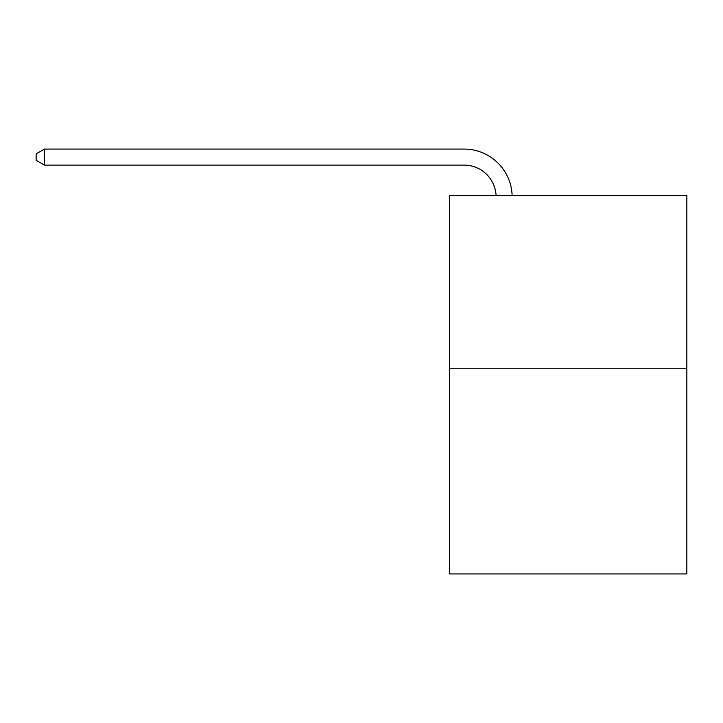 <?xml version="1.0" encoding="UTF-8"?>
<svg xmlns="http://www.w3.org/2000/svg" width="723" height="723" viewBox="0 0 723 723"><rect width="100%" height="100%" fill="white"/><g stroke="black" fill="none" stroke-linecap="round" stroke-linejoin="round"><path stroke-width="1.08" d="M686.85 368.775L686.85 195.68L449.652 195.68L449.652 573.926L686.85 573.926L686.85 368.775L449.652 368.775M496.095 195.68A32.056 32.056 0 0 0 464.076 165.106A32.056 32.056 0 0 1 496.095 195.68A32.056 32.056 0 0 0 464.076 165.106A32.056 32.056 0 0 1 496.095 195.68A32.056 32.056 0 0 0 464.076 165.106A32.056 32.056 0 0 1 496.095 195.68A32.056 32.056 0 0 0 464.076 165.106A32.056 32.056 0 0 1 496.095 195.68A32.056 32.056 0 0 0 464.076 165.106A32.056 32.056 0 0 1 496.095 195.68A32.056 32.056 0 0 0 464.076 165.106A32.056 32.056 0 0 1 496.095 195.68A32.056 32.056 0 0 0 464.076 165.106A32.056 32.056 0 0 1 496.095 195.68A32.056 32.056 0 0 0 464.076 165.106A32.056 32.056 0 0 1 496.095 195.68A32.056 32.056 0 0 0 464.076 165.106A32.056 32.056 0 0 1 496.095 195.68A32.056 32.056 0 0 0 464.076 165.106A32.056 32.056 0 0 1 496.095 195.68A32.056 32.056 0 0 0 464.076 165.106A32.056 32.056 0 0 1 496.095 195.68A32.056 32.056 0 0 0 464.076 165.106A32.056 32.056 0 0 1 496.095 195.68A32.056 32.056 0 0 0 464.076 165.106A32.056 32.056 0 0 1 496.095 195.68A32.056 32.056 0 0 0 464.076 165.106A32.056 32.056 0 0 1 496.095 195.68A32.056 32.056 0 0 0 464.076 165.106A32.056 32.056 0 0 1 496.095 195.68A32.056 32.056 0 0 0 464.076 165.106A32.056 32.056 0 0 1 496.095 195.68A32.056 32.056 0 0 0 464.076 165.106A32.056 32.056 0 0 1 496.095 195.68A32.056 32.056 0 0 0 464.076 165.106A32.056 32.056 0 0 1 496.095 195.68A32.056 32.056 0 0 0 464.076 165.106A32.056 32.056 0 0 1 496.095 195.68A32.056 32.056 0 0 0 464.076 165.106A32.056 32.056 0 0 1 496.095 195.68A32.056 32.056 0 0 0 464.076 165.106A32.056 32.056 0 0 1 496.095 195.68A32.056 32.056 0 0 0 464.076 165.106A32.056 32.056 0 0 1 496.095 195.68A32.056 32.056 0 0 0 464.076 165.106A32.056 32.056 0 0 1 496.095 195.68A32.056 32.056 0 0 0 464.076 165.106A32.056 32.056 0 0 1 496.095 195.68A32.056 32.056 0 0 0 464.076 165.106A32.056 32.056 0 0 1 496.095 195.68A32.056 32.056 0 0 0 464.076 165.106A32.056 32.056 0 0 1 496.095 195.68A32.056 32.056 0 0 0 464.076 165.106A32.056 32.056 0 0 1 496.095 195.68A32.056 32.056 0 0 0 464.076 165.106A32.056 32.056 0 0 1 496.095 195.68A32.056 32.056 0 0 0 464.076 165.106L44.483 165.106L36.15 160.298L36.15 153.882L44.483 149.074L464.076 149.074A48.08 48.08 0 0 1 512.128 195.68M44.483 149.074L464.076 149.074L44.483 149.074L464.076 149.074L44.483 149.074L464.076 149.074L44.483 149.074L464.076 149.074L44.483 149.074L464.076 149.074L44.483 149.074L464.076 149.074L44.483 149.074L464.076 149.074L44.483 149.074L464.076 149.074L44.483 149.074L464.076 149.074L44.483 149.074L464.076 149.074L44.483 149.074L464.076 149.074L44.483 149.074L464.076 149.074L44.483 149.074L464.076 149.074L44.483 149.074L464.076 149.074L44.483 149.074L464.076 149.074L44.483 149.074L464.076 149.074L44.483 149.074L464.076 149.074L44.483 149.074L464.076 149.074L44.483 149.074L464.076 149.074L44.483 149.074L464.076 149.074L44.483 149.074L464.076 149.074L44.483 149.074L464.076 149.074L44.483 149.074L464.076 149.074L44.483 149.074L464.076 149.074L44.483 149.074L464.076 149.074L44.483 149.074L464.076 149.074L44.483 149.074L464.076 149.074L44.483 149.074L464.076 149.074L44.483 149.074L44.483 165.106"/></g></svg>
